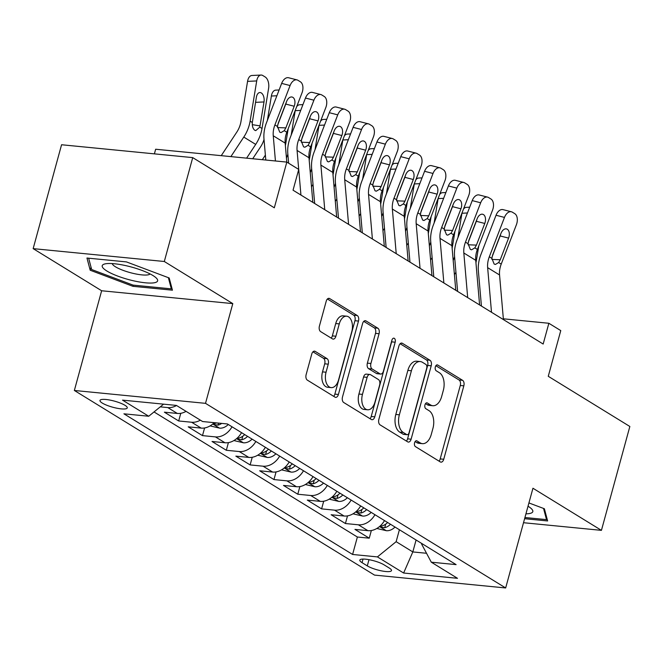 <?xml version="1.0" encoding="UTF-8"?>
<svg xmlns="http://www.w3.org/2000/svg" width="663" height="663" viewBox="0 0 663 663"><rect width="100%" height="100%" fill="white"/><g stroke="black" fill="none" stroke-linecap="round" stroke-linejoin="round"><path stroke-width="0.99" d="M414.582 442.76A3.033 1.798 95.6 0 0 415.444 446.622L440.282 461.904A4.334 2.569 95.6 0 0 440.978 462.144A4.334 2.569 95.6 0 0 443.738 459.26L463.827 385.849A4.334 2.569 95.6 0 0 462.6 380.33L437.754 365.048A3.033 1.798 95.6 0 0 437.273 364.882A3.033 1.798 95.6 0 0 435.342 366.896A3.033 1.798 95.6 0 0 436.196 370.758L439.412 372.739A13.882 8.221 95.6 0 1 443.323 390.391L441.649 396.507A13.882 8.221 95.6 0 1 432.806 405.723A13.882 8.221 95.6 0 1 430.594 404.96L427.378 402.98A3.033 1.798 95.6 0 0 426.897 402.814A3.033 1.798 95.6 0 0 424.966 404.828A3.033 1.798 95.6 0 0 425.82 408.69L429.036 410.67A13.882 8.221 95.6 0 1 432.947 428.323L431.273 434.439A13.882 8.221 95.6 0 1 422.43 443.655A13.882 8.221 95.6 0 1 420.218 442.892L417.002 440.912A3.033 1.798 95.6 0 0 416.521 440.746A3.033 1.798 95.6 0 0 414.582 442.76M102.276 403.071A14.138 3.158 -164.7 0 0 117.202 408.267A14.138 3.158 -164.7 0 0 127.263 407.911A14.138 3.158 -164.7 0 0 124.959 405.292A14.138 3.158 -164.7 0 0 110.033 400.096A14.138 3.158 -164.7 0 0 99.98 400.452A14.138 3.158 -164.7 0 0 102.276 403.071M315.223 351.39A4.334 2.569 95.6 0 0 314.527 351.15A4.334 2.569 95.6 0 0 311.767 354.025L306.132 374.628A4.334 2.569 95.6 0 0 307.359 380.139L334.948 397.112A4.334 2.569 95.6 0 0 335.644 397.352A4.334 2.569 95.6 0 0 338.403 394.468L358.484 321.058A4.334 2.569 95.6 0 0 357.266 315.538L329.668 298.574A4.334 2.569 95.6 0 0 328.981 298.333A4.334 2.569 95.6 0 0 326.221 301.209L319.409 326.088A4.334 2.569 95.6 0 0 320.635 331.608L332.445 338.868A4.334 2.569 95.6 0 0 333.133 339.108A4.334 2.569 95.6 0 0 335.892 336.232L339.274 323.892A11.602 6.87 95.6 0 1 346.658 316.193A11.602 6.87 95.6 0 1 351.78 331.583L338.561 379.916A11.602 6.87 95.6 0 1 331.168 387.615A11.602 6.87 95.6 0 1 326.047 372.225L328.251 364.169A4.334 2.569 95.6 0 0 327.033 358.65L315.223 351.39L313.806 351.249M523.513 522.717L601.432 530.359L629.85 426.483L548.26 376.302L560.765 330.597L548.856 323.271L543.171 344.047L293.046 190.198L298.731 169.421L286.822 162.095L155.656 149.233L154.396 153.857M164.308 261.495L33.15 248.633L101.638 290.759L232.796 303.621L164.308 261.495L192.726 157.62L274.316 207.801L286.822 162.095M232.796 303.621L205.513 403.344L505.662 587.957L374.504 575.094L74.355 390.474L205.513 403.344M601.432 530.359L532.944 488.241L505.662 587.957M378.855 419.356A4.334 2.569 95.6 0 0 380.073 424.867L407.67 441.84A4.334 2.569 95.6 0 0 408.358 442.08A4.334 2.569 95.6 0 0 411.118 439.196L431.207 365.785A4.334 2.569 95.6 0 0 429.98 360.266L402.391 343.301A4.334 2.569 95.6 0 0 401.695 343.061A4.334 2.569 95.6 0 0 398.935 345.937L378.855 419.356M371.305 419.472L343.716 402.507A4.334 2.569 95.6 0 1 342.498 396.988L362.578 323.577A4.334 2.569 95.6 0 1 365.338 320.693A4.334 2.569 95.6 0 1 366.034 320.933L377.835 328.202A4.334 2.569 95.6 0 1 379.062 333.713L370.915 363.49A4.334 2.569 95.6 0 0 372.142 369.001L379.974 373.824A4.334 2.569 95.6 0 0 380.661 374.065A4.334 2.569 95.6 0 0 383.429 371.181L391.908 340.185A3.033 1.798 95.6 0 1 393.839 338.171A3.033 1.798 95.6 0 1 395.181 342.199L374.761 416.836A4.334 2.569 95.6 0 1 372.001 419.712A4.334 2.569 95.6 0 1 371.305 419.472M33.15 248.633L61.568 144.749L192.726 157.62M176.54 405.499A17.677 13.691 121.6 0 1 167.797 407.588L177.319 413.447L164.383 412.179L178.678 420.972L180.775 413.306M200.359 420.151A17.677 13.691 121.6 0 1 191.615 422.24L201.146 428.099L188.209 426.831L202.497 435.624L204.594 427.958M232.025 426.798A17.677 13.691 121.6 0 1 215.434 436.892L224.964 442.751L212.027 441.483L226.323 450.276L228.412 442.611M255.843 441.45A17.677 13.691 121.6 0 1 239.26 451.544L248.782 457.404L235.846 456.136L250.142 464.92L252.238 457.263M279.67 456.103A17.677 13.691 121.6 0 1 263.078 466.197L272.609 472.056L259.672 470.788L273.96 479.573L276.057 471.915M303.488 470.755A17.677 13.691 121.6 0 1 286.905 480.849L296.427 486.708L283.491 485.44L297.786 494.225L299.875 486.567M327.307 485.407A17.677 13.691 121.6 0 1 310.723 495.501L320.254 501.361L307.309 500.093L321.605 508.877L323.701 501.22M351.133 500.059A17.677 13.691 121.6 0 1 334.542 510.154L344.072 516.013L331.135 514.745L345.423 523.53L358.368 524.798A17.677 13.691 -58.4 0 0 374.951 514.712M347.52 515.872L345.423 523.53M389.264 568.042L384.026 564.818A13.699 3.058 -164.7 0 0 369.564 559.787A13.699 3.058 -164.7 0 0 359.818 560.127A13.699 3.058 -164.7 0 0 362.048 562.663L367.285 565.887A13.699 3.058 -164.7 0 0 381.747 570.918A13.699 3.058 -164.7 0 0 391.493 570.578A13.699 3.058 -164.7 0 0 389.264 568.042M163.587 404.157L148.727 416.248L123.915 413.811L352.6 554.467L377.413 556.903L396.142 541.679L399.399 529.745M148.727 416.248L122.522 400.129L176.408 405.416L202.605 421.535L227.426 423.964L456.111 564.627L431.298 562.191L457.495 578.31L403.618 573.023L377.413 556.903M154.023 411.938L357.374 537.022L369.25 538.182L354.954 529.397L367.89 530.665A17.677 13.691 -58.4 0 0 384.482 520.571M334.542 510.154L321.605 508.877M310.723 495.501L297.786 494.225M286.905 480.849L273.96 479.573M263.078 466.197L250.142 464.92M239.26 451.544L226.323 450.276M215.434 436.892L202.497 435.624M191.615 422.24L178.678 420.972M167.797 407.588L160.28 406.85M396.142 541.679L412.817 551.931L426.524 553.274M416.074 540.005L412.817 551.931L403.618 573.023M421.834 543.544L421.66 544.182L431.298 562.191M101.638 290.759L74.355 390.474M548.856 323.271L503.35 318.804M371.346 530.524L369.25 538.182M357.374 537.022L352.6 554.467M344.072 516.013A17.677 13.691 -58.4 0 0 360.664 505.919M320.254 501.361A17.677 13.691 -58.4 0 0 336.837 491.266M296.427 486.708A17.677 13.691 -58.4 0 0 313.019 476.614M272.609 472.056A17.677 13.691 -58.4 0 0 289.192 461.962M248.782 457.404A17.677 13.691 -58.4 0 0 265.374 447.31M224.964 442.751A17.677 13.691 -58.4 0 0 241.556 432.657M201.146 428.099A17.677 13.691 -58.4 0 0 214.199 422.671M177.319 413.447A17.677 13.691 -58.4 0 0 186.071 411.358M524.615 518.698L547.621 520.961L544.381 508.753L528.925 502.944M86.961 258.031L90.201 270.239L132.931 286.317L172.438 290.187L169.198 277.988L126.459 261.91L86.961 258.031M133.263 285.123L132.931 286.317M91.03 267.189L90.201 270.239M415.113 441.583L416.671 442.544A13.882 8.221 95.6 0 0 418.892 443.307L422.43 443.655M432.806 405.723L429.268 405.375A13.882 8.221 95.6 0 1 427.047 404.612L425.489 403.651M439.014 461.116A4.334 2.569 95.6 0 0 440.191 458.912L460.279 385.501A4.334 2.569 95.6 0 0 459.053 379.982L435.864 365.719M406.394 441.061A4.334 2.569 95.6 0 0 407.579 438.848L427.66 365.437A4.334 2.569 95.6 0 0 426.433 359.918L400.12 343.732M406.659 434.547A3.033 1.798 95.6 0 0 407.14 434.713A3.033 1.798 95.6 0 0 409.071 432.699L426.707 368.255A3.033 1.798 95.6 0 0 425.845 364.401L422.455 362.313A13.882 8.221 95.6 0 0 420.243 361.55A13.882 8.221 95.6 0 0 411.408 370.758L399.358 414.806A13.882 8.221 95.6 0 0 403.27 432.458L406.659 434.547L403.112 434.199A3.033 1.798 95.6 0 0 403.593 434.364L407.14 434.713M420.243 361.55L416.695 361.202A13.882 8.221 95.6 0 0 407.861 370.41L411.408 370.758M403.112 434.199L399.723 432.119A13.882 8.221 95.6 0 1 395.811 414.458L407.861 370.41M363.755 321.373L374.297 327.853L377.835 328.202M380.661 374.065L377.123 373.717A4.334 2.569 95.6 0 1 376.427 373.476L368.595 368.653A4.334 2.569 95.6 0 1 367.368 363.142L375.515 333.365A4.334 2.569 95.6 0 0 374.297 327.853M370.037 418.693A4.334 2.569 95.6 0 0 371.214 416.488L391.634 341.851A3.033 1.798 95.6 0 0 391.808 340.533M362.462 394.386A11.602 6.87 95.6 0 0 367.584 409.775A11.602 6.87 95.6 0 0 374.976 402.076L379.634 385.046A4.334 2.569 95.6 0 0 378.407 379.534L370.576 374.711A4.334 2.569 95.6 0 0 369.888 374.479A4.334 2.569 95.6 0 0 367.12 377.355L362.462 394.386L358.923 394.037A11.602 6.87 95.6 0 0 364.045 409.427L367.584 409.775M369.888 374.479L366.341 374.131A4.334 2.569 95.6 0 0 363.581 377.007L367.12 377.355M358.923 394.037L363.581 377.007M331.168 387.615L327.63 387.267A11.602 6.87 95.6 0 1 322.508 371.877L324.713 363.821A4.334 2.569 95.6 0 0 323.486 358.302L312.953 351.821M346.658 316.193L343.111 315.845A11.602 6.87 95.6 0 0 335.727 323.544L339.274 323.892M331.168 338.089A4.334 2.569 95.6 0 0 332.354 335.884L335.727 323.544M333.671 396.333A4.334 2.569 95.6 0 0 334.856 394.12L354.937 320.71A4.334 2.569 95.6 0 0 353.719 315.19L327.398 299.005M376.833 528.469L386.463 530.723A11.71 9.067 -58.4 0 0 394.999 527.044M475.943 262.722A33.15 25.666 -58.4 0 0 476.407 260.344L478.785 245.849M454.42 274.631L455.945 272.319M457.942 237.644L461.945 213.246A8.843 4.948 -92.8 0 1 461.995 212.956M453.185 260.402A22.094 17.114 -58.4 0 0 454.594 256.714M469.023 239.84L468.898 240.561M463.445 209.21A8.843 4.948 -92.8 0 1 466.288 207.345L469.686 207.188M387.615 522.502A11.71 9.067 121.6 0 1 381.871 525.925L380.628 526.538L381.208 527.176L384.731 527.69A11.71 9.067 -58.4 0 0 390.474 524.259M491.507 312.265L487.645 267.653A22.094 17.114 121.6 0 1 489.311 256.788L504.477 217.423L496.04 215.251A8.843 5.437 -75.6 0 1 503.002 209.624L511.438 211.787A8.843 5.437 104.4 0 0 504.477 217.423M481.421 306.066L478.379 270.927A33.15 25.666 121.6 0 1 480.874 254.625L496.04 215.251M503.416 319.591L499.554 274.979A22.094 17.114 121.6 0 1 501.22 264.114L516.394 224.749A8.843 5.437 104.4 0 0 514.77 213.66L512.391 212.193A8.843 5.437 104.4 0 0 511.438 211.787M491.863 259.424L500.242 259.763L498.651 262.531L495.41 264.454L494.15 264.056L491.871 258.363L492.617 255.073L500.963 233.417A7.069 4.351 -75.6 0 1 506.532 228.917A7.069 4.351 -75.6 0 1 507.294 229.241A7.069 4.351 -75.6 0 1 508.587 238.108L500.151 235.945L492.087 256.863M500.151 235.945A7.069 4.351 104.4 0 0 500.673 234.18M500.242 259.763L508.587 238.108M525.941 513.833A28.724 6.423 -164.7 0 0 531.212 508.546A28.724 6.423 -164.7 0 0 528.154 506.308A28.724 6.423 -164.7 0 0 528.021 506.234M543.552 508.446L546.519 519.626L524.939 517.513M546.9 518.242L546.519 519.626M131.813 280.399A28.724 6.423 -164.7 0 0 156.029 277.78A28.724 6.423 -164.7 0 0 128.034 266.161A28.724 6.423 -164.7 0 0 105.168 263.866A28.724 6.423 -164.7 0 0 106.776 270.952A28.724 6.423 -164.7 0 0 131.813 280.399M112.271 263.584A19.666 4.392 -164.7 0 0 132.567 273.239A19.666 4.392 -164.7 0 0 150.053 273.918M168.369 277.673L171.336 288.861L133.064 285.107L91.651 269.526L88.651 258.197M171.717 287.469L171.336 288.861M353.006 513.817L362.636 516.071A11.71 9.067 -58.4 0 0 371.181 512.391M452.116 248.07A33.15 25.666 -58.4 0 0 452.589 245.691L454.967 231.196M430.602 259.979L432.127 257.667M434.124 222.992L438.127 198.593A8.843 4.948 -92.8 0 1 438.177 198.303M429.367 245.749A22.094 17.114 -58.4 0 0 430.776 242.061M445.196 225.188L445.08 225.909M439.619 194.557A8.843 4.948 -92.8 0 1 442.47 192.693L445.868 192.535M363.796 507.85A11.71 9.067 121.6 0 1 358.053 511.281L356.81 511.886L357.382 512.524L360.912 513.038A11.71 9.067 -58.4 0 0 366.656 509.607M329.188 499.164L338.818 501.419A11.71 9.067 -58.4 0 0 347.362 497.739M428.298 233.417A33.15 25.666 -58.4 0 0 428.77 231.039L431.141 216.544M406.775 245.327L408.3 243.014M410.298 208.339L414.3 183.941A8.843 4.948 -92.8 0 1 414.358 183.651M405.549 231.097A22.094 17.114 -58.4 0 0 406.949 227.409M421.378 210.536L421.262 211.257M415.8 179.905A8.843 4.948 -92.8 0 1 418.643 178.04L422.041 177.883M339.97 493.197A11.71 9.067 121.6 0 1 334.235 496.628L332.983 497.233L333.564 497.872L337.086 498.385A11.71 9.067 -58.4 0 0 342.829 494.954M305.361 484.512L315 486.766A11.71 9.067 -58.4 0 0 323.536 483.087M404.48 218.765A33.15 25.666 -58.4 0 0 404.944 216.387L407.322 201.892M382.957 230.674L384.482 228.362M386.479 193.687L390.482 169.289A8.843 4.948 -92.8 0 1 390.532 168.999M381.722 216.445A22.094 17.114 -58.4 0 0 383.131 212.757M397.56 195.883L397.435 196.604M391.974 165.253A8.843 4.948 -92.8 0 1 394.825 163.388L398.223 163.231M316.152 478.545A11.71 9.067 121.6 0 1 310.408 481.976L309.165 482.581L309.745 483.219L313.267 483.733A11.71 9.067 -58.4 0 0 319.011 480.302M281.543 469.86L291.173 472.114A11.71 9.067 -58.4 0 0 299.717 468.434M380.653 204.113A33.15 25.666 -58.4 0 0 381.126 201.734L383.504 187.239M359.131 216.022L360.664 213.71M362.661 179.043L366.664 154.636A8.843 4.948 -92.8 0 1 366.714 154.346M357.904 201.792A22.094 17.114 -58.4 0 0 359.305 198.104M373.733 181.231L373.617 181.952M368.156 150.6A8.843 4.948 -92.8 0 1 370.998 148.736L374.396 148.578M292.333 463.893A11.71 9.067 121.6 0 1 286.59 467.324L285.339 467.929L285.919 468.567L289.449 469.081A11.71 9.067 -58.4 0 0 295.192 465.65M467.688 297.621L463.827 253.001A22.094 17.114 121.6 0 1 465.484 242.136L480.658 202.77L472.222 200.599A8.843 5.437 -75.6 0 1 479.183 194.972L487.62 197.135A8.843 5.437 104.4 0 0 480.658 202.77M457.603 291.413L454.553 256.274A33.15 25.666 121.6 0 1 457.047 239.973L472.222 200.599M479.598 304.939L475.736 260.327A22.094 17.114 121.6 0 1 477.393 249.462L492.568 210.096A8.843 5.437 104.4 0 0 490.951 199.008L488.565 197.541A8.843 5.437 104.4 0 0 487.62 197.135M468.045 244.771L476.424 245.111L474.832 247.879L471.592 249.802L470.332 249.404L468.053 243.711L468.799 240.42L477.145 218.765A7.069 4.351 -75.6 0 1 482.714 214.265A7.069 4.351 -75.6 0 1 483.468 214.588A7.069 4.351 -75.6 0 1 484.769 223.456L476.332 221.293L468.269 242.21M476.332 221.293A7.069 4.351 104.4 0 0 476.846 219.528M476.424 245.111L484.769 223.456M443.862 282.968L440 238.349A22.094 17.114 121.6 0 1 441.666 227.484L456.84 188.118L448.403 185.947A8.843 5.437 -75.6 0 1 455.365 180.319L463.802 182.482A8.843 5.437 104.4 0 0 456.84 188.118M433.776 276.761L430.735 241.622A33.15 25.666 121.6 0 1 433.229 225.321L448.403 185.947M455.779 290.295L451.909 245.675A22.094 17.114 121.6 0 1 453.575 234.81L468.749 195.444A8.843 5.437 104.4 0 0 467.125 184.355L464.746 182.889A8.843 5.437 104.4 0 0 463.802 182.482M444.218 230.119L452.597 230.459L451.006 233.227L447.765 235.15L446.514 234.752L444.227 229.058L444.972 225.768L453.318 204.121A7.069 4.351 -75.6 0 1 458.887 199.613A7.069 4.351 -75.6 0 1 459.65 199.936A7.069 4.351 -75.6 0 1 460.942 208.804L452.506 206.641L444.442 227.558M452.506 206.641A7.069 4.351 104.4 0 0 453.028 204.875M452.597 230.459L460.942 208.804M420.044 268.316L416.182 223.696A22.094 17.114 121.6 0 1 417.839 212.831L433.014 173.466L424.577 171.294A8.843 5.437 -75.6 0 1 431.538 165.667L439.975 167.83A8.843 5.437 104.4 0 0 433.014 173.466M409.958 262.109L406.916 226.97A33.15 25.666 121.6 0 1 409.402 210.668L424.577 171.294M431.953 275.642L428.091 231.022A22.094 17.114 121.6 0 1 429.757 220.157L444.923 180.792A8.843 5.437 104.4 0 0 443.307 169.703L440.928 168.236A8.843 5.437 104.4 0 0 439.975 167.83M420.4 215.467L428.779 215.806L427.187 218.575L423.947 220.497L422.687 220.099L420.408 214.406L421.154 211.116L429.5 189.469A7.069 4.351 -75.6 0 1 435.069 184.96A7.069 4.351 -75.6 0 1 435.823 185.284A7.069 4.351 -75.6 0 1 437.124 194.151L428.688 191.988L420.624 212.906M428.688 191.988A7.069 4.351 104.4 0 0 429.21 190.223M428.779 215.806L437.124 194.151M396.225 253.664L392.355 209.044A22.094 17.114 121.6 0 1 394.021 198.179L409.195 158.813L400.759 156.65A8.843 5.437 -75.6 0 1 407.72 151.015L416.157 153.178A8.843 5.437 104.4 0 0 409.195 158.813M386.131 247.456L383.09 212.317A33.15 25.666 121.6 0 1 385.584 196.016L400.759 156.65M408.135 260.99L404.273 216.37A22.094 17.114 121.6 0 1 405.93 205.505L421.104 166.14A8.843 5.437 104.4 0 0 419.488 155.051L417.102 153.584A8.843 5.437 104.4 0 0 416.157 153.178M396.573 200.814L404.952 201.154L403.369 203.922L400.129 205.845L398.869 205.447L396.59 199.754L397.336 196.463L405.681 174.817A7.069 4.351 -75.6 0 1 411.251 170.308A7.069 4.351 -75.6 0 1 412.005 170.631A7.069 4.351 -75.6 0 1 413.298 179.499L404.869 177.336L396.805 198.254M404.869 177.336A7.069 4.351 104.4 0 0 405.383 175.571M404.952 201.154L413.298 179.499M257.725 455.208L267.355 457.462A11.71 9.067 -58.4 0 0 275.891 453.782M356.835 189.461A33.15 25.666 -58.4 0 0 357.299 187.082L359.678 172.587M335.312 201.37L336.837 199.057M338.834 164.391L342.837 139.984A8.843 4.948 -92.8 0 1 342.895 139.694M334.077 187.14A22.094 17.114 -58.4 0 0 335.486 183.452M349.915 166.579L349.799 167.3M344.337 135.948A8.843 4.948 -92.8 0 1 347.18 134.083L350.578 133.926M268.507 449.241A11.71 9.067 121.6 0 1 262.763 452.672L261.52 453.277L262.1 453.915L265.623 454.428A11.71 9.067 -58.4 0 0 271.366 450.997M372.399 239.011L368.537 194.392A22.094 17.114 121.6 0 1 370.203 183.527L385.369 144.161L376.94 141.998A8.843 5.437 -75.6 0 1 383.902 136.363L392.33 138.526A8.843 5.437 104.4 0 0 385.369 144.161M362.313 232.804L359.271 197.665A33.15 25.666 121.6 0 1 361.766 181.364L376.94 141.998M384.308 246.338L380.446 201.718A22.094 17.114 121.6 0 1 382.112 190.853L397.286 151.487A8.843 5.437 104.4 0 0 395.662 140.399L393.283 138.932A8.843 5.437 104.4 0 0 392.33 138.526M372.755 186.162L381.134 186.502L379.543 189.27L376.302 191.193L375.043 190.795L372.763 185.101L373.509 181.811L381.855 160.164A7.069 4.351 -75.6 0 1 387.424 155.656A7.069 4.351 -75.6 0 1 388.186 155.979A7.069 4.351 -75.6 0 1 389.479 164.847L381.043 162.684L372.979 183.601M381.043 162.684A7.069 4.351 104.4 0 0 381.565 160.918M381.134 186.502L389.479 164.847M233.898 440.555L243.528 442.809A11.71 9.067 -58.4 0 0 252.073 439.13M333.008 174.808A33.15 25.666 -58.4 0 0 333.481 172.43L335.859 157.935M311.494 186.717L313.019 184.405M315.016 149.739L319.019 125.332A8.843 4.948 -92.8 0 1 319.069 125.042M310.259 172.488A22.094 17.114 -58.4 0 0 311.668 168.8M326.088 151.926L325.972 152.647M320.511 121.296A8.843 4.948 -92.8 0 1 323.362 119.439L326.76 119.274M244.688 434.588A11.71 9.067 121.6 0 1 238.945 438.019L237.702 438.624L238.282 439.262L241.804 439.776A11.71 9.067 -58.4 0 0 247.548 436.345M348.581 224.359L344.719 179.739A22.094 17.114 121.6 0 1 346.376 168.874L361.55 129.509L353.114 127.346A8.843 5.437 -75.6 0 1 360.075 121.71L368.512 123.873A8.843 5.437 104.4 0 0 361.55 129.509M338.495 218.152L335.445 183.013A33.15 25.666 121.6 0 1 337.939 166.711L353.114 127.346M360.49 231.685L356.628 187.065A22.094 17.114 121.6 0 1 358.285 176.201L373.46 136.835A8.843 5.437 104.4 0 0 371.844 125.746L369.457 124.279A8.843 5.437 104.4 0 0 368.512 123.873M348.937 171.51L357.316 171.85L355.724 174.618L352.484 176.54L351.224 176.143L348.945 170.449L349.691 167.159L358.037 145.512A7.069 4.351 -75.6 0 1 363.606 141.004A7.069 4.351 -75.6 0 1 364.36 141.327A7.069 4.351 -75.6 0 1 365.661 150.194L357.224 148.031L349.161 168.949M357.224 148.031A7.069 4.351 104.4 0 0 357.747 146.266M357.316 171.85L365.661 150.194M210.08 425.903L219.71 428.157A11.71 9.067 -58.4 0 0 228.254 424.477M309.19 160.156A33.15 25.666 -58.4 0 0 309.662 157.777L312.041 143.283M291.198 135.086L295.201 110.68A8.843 4.948 -92.8 0 1 295.25 110.389M286.441 157.835A22.094 17.114 -58.4 0 0 287.841 154.148M302.27 137.274L302.154 138.003M296.692 106.644A8.843 4.948 -92.8 0 1 299.535 104.787L302.933 104.621M216.544 422.903A11.71 9.067 121.6 0 1 215.127 423.367L213.876 423.972L214.456 424.61L217.986 425.124A11.71 9.067 -58.4 0 0 221.707 423.408M324.754 209.707L320.892 165.087A22.094 17.114 121.6 0 1 322.558 154.222L337.732 114.856L329.296 112.693A8.843 5.437 -75.6 0 1 336.257 107.058L344.694 109.221A8.843 5.437 104.4 0 0 337.732 114.856M314.668 203.5L311.627 168.361A33.15 25.666 121.6 0 1 314.121 152.059L329.296 112.693M336.671 217.033L332.801 172.413A22.094 17.114 121.6 0 1 334.467 161.548L349.641 122.183A8.843 5.437 104.4 0 0 348.017 111.094L345.638 109.627A8.843 5.437 104.4 0 0 344.694 109.221M325.11 156.866L333.489 157.197L331.898 159.974L328.657 161.888L327.406 161.49L325.119 155.797L325.864 152.507L334.218 130.86A7.069 4.351 -75.6 0 1 339.788 126.351A7.069 4.351 -75.6 0 1 340.542 126.674A7.069 4.351 -75.6 0 1 341.835 135.542L333.398 133.379L325.342 154.297M333.398 133.379A7.069 4.351 104.4 0 0 333.92 131.614M333.489 157.197L341.835 135.542M285.372 145.504A33.15 25.666 -58.4 0 0 285.836 143.125L288.214 128.63M262.341 159.7L265.374 155.101M267.371 120.434L271.374 96.027A8.843 4.948 -92.8 0 1 275.717 90.135L279.115 89.969M252.711 158.755L260.567 146.855A22.094 17.114 -58.4 0 0 264.023 139.495M278.452 122.63L278.327 123.351M300.936 195.055L298.723 169.455M298.715 169.413L297.074 150.435A22.094 17.114 121.6 0 1 298.731 139.57L313.906 100.204L305.469 98.041A8.843 5.437 -75.6 0 1 312.43 92.406L320.867 94.569A8.843 5.437 104.4 0 0 313.906 100.204M288.629 163.214L287.808 153.708A33.15 25.666 121.6 0 1 290.303 137.407L305.469 98.041M312.845 202.381L308.983 157.761A22.094 17.114 121.6 0 1 310.649 146.896L325.823 107.53A8.843 5.437 104.4 0 0 324.199 96.442L321.82 94.975A8.843 5.437 104.4 0 0 320.867 94.569M301.292 142.213L309.671 142.545L308.08 145.321L304.839 147.236L303.579 146.838L301.3 141.144L302.046 137.854L310.392 116.207A7.069 4.351 -75.6 0 1 315.961 111.699A7.069 4.351 -75.6 0 1 316.723 112.022A7.069 4.351 -75.6 0 1 318.016 120.89L309.58 118.727L301.516 139.644M309.58 118.727A7.069 4.351 104.4 0 0 310.102 116.961M309.671 142.545L318.016 120.89M246.611 158.15L255.694 144.401A33.15 25.666 -58.4 0 0 262.018 128.473L268.614 88.262A8.843 4.948 87.2 0 0 265.217 76.999L262.83 75.541A8.843 4.948 87.2 0 0 261.04 75.043A8.843 4.948 87.2 0 0 256.705 80.936L247.556 81.375A8.843 4.948 -92.8 0 1 251.89 75.483L261.04 75.043M230.881 156.609L243.785 137.075A33.15 25.666 -58.4 0 0 250.108 121.147L256.705 80.936M221.251 155.664L236.741 132.202A22.094 17.114 -58.4 0 0 240.959 121.586L247.556 81.375M259.805 127.114L255.744 130.628L254.758 130.255C252.926 128.788 252.114 126.202 252.313 122.506L256.382 97.254A7.069 3.953 -92.8 0 1 259.855 92.538A7.069 3.953 -92.8 0 1 261.288 92.936A7.069 3.953 -92.8 0 1 264.007 101.945L259.805 127.114L262.018 128.473M275.435 160.985L273.255 135.782A22.094 17.114 121.6 0 1 274.913 124.917L290.087 85.552L281.651 83.389A8.843 5.437 -75.6 0 1 288.612 77.753L297.049 79.916A8.843 5.437 104.4 0 0 290.087 85.552M265.805 160.04L263.982 139.056A33.15 25.666 121.6 0 1 266.476 122.754L281.651 83.389M286.806 162.095L285.165 143.109A22.094 17.114 121.6 0 1 286.822 132.244L301.996 92.878A8.843 5.437 104.4 0 0 300.38 81.789L297.994 80.322A8.843 5.437 104.4 0 0 297.049 79.916M277.474 127.561L285.852 127.893L284.261 130.669L281.021 132.583L279.761 132.186L277.482 126.492L278.228 123.202L286.573 101.555A7.069 4.351 -75.6 0 1 292.143 97.047A7.069 4.351 -75.6 0 1 292.897 97.37A7.069 4.351 -75.6 0 1 294.198 106.246L285.761 104.074L277.698 124.992M285.761 104.074A7.069 4.351 104.4 0 0 286.275 102.317M285.852 127.893L294.198 106.246M358.368 524.798L367.89 530.665M368.984 559.68L367.285 565.887M363.026 559.075L362.048 562.663M416.671 442.544L420.218 442.892M426.392 402.88L427.378 402.98M427.047 404.612L430.594 404.96M436.768 364.957L437.754 365.048M459.053 379.982L462.6 380.33M460.279 385.501L463.827 385.849M440.191 458.912L443.738 459.26M416.008 440.812L417.002 440.912M400.974 343.161L402.391 343.301M426.433 359.918L429.98 360.266M427.66 365.437L431.207 365.785M407.579 438.848L411.118 439.196M395.811 414.458L399.358 414.806M399.723 432.119L403.27 432.458M364.617 320.793L366.034 320.933M375.515 333.365L379.062 333.713M367.368 363.142L370.915 363.49M368.595 368.653L372.142 369.001M376.427 373.476L379.974 373.824M391.634 341.851L395.181 342.199M371.214 416.488L374.761 416.836M323.486 358.302L327.033 358.65M324.713 363.821L328.251 364.169M322.508 371.877L326.047 372.225M332.354 335.884L335.892 336.232M328.251 298.433L329.668 298.574M353.719 315.19L357.266 315.538M354.937 320.71L358.484 321.058M334.856 394.12L338.403 394.468M467.448 212.98L461.945 213.246M379.526 526.555L386.222 530.673M475.702 259.904L476.407 260.344M385.7 524.135L384.731 527.69M491.871 258.363L489.311 256.788M501.22 264.114L498.651 262.531M499.554 274.979L487.645 267.653M443.63 198.328L438.127 198.593M355.708 511.902L362.404 516.021M451.884 245.252L452.589 245.691M361.882 509.482L360.912 513.038M419.812 183.676L414.3 183.941M331.881 497.25L338.578 501.369M428.058 230.6L428.77 231.039M338.064 494.83L337.086 498.385M395.985 169.024L390.482 169.289M308.063 482.598L314.759 486.717M404.239 215.947L404.944 216.387M314.237 480.178L313.267 483.733M372.167 154.371L366.664 154.636M284.236 467.945L290.933 472.064M380.413 201.295L381.126 201.734M290.419 465.525L289.449 469.081M468.053 243.711L465.484 242.136M477.393 249.462L474.832 247.879M475.736 260.327L463.827 253.001M444.227 229.058L441.666 227.484M453.575 234.81L451.006 233.227M451.909 245.675L440 238.349M420.408 214.406L417.839 212.831M429.757 220.157L427.187 218.575M428.091 231.022L416.182 223.696M396.59 199.754L394.021 198.179M405.93 205.505L403.369 203.922M404.273 216.37L392.355 209.044M348.34 139.719L342.837 139.984M260.418 453.293L267.114 457.412M356.595 186.643L357.299 187.082M266.601 450.873L265.623 454.428M372.763 185.101L370.203 183.527M382.112 190.853L379.543 189.27M380.446 201.718L368.537 194.392M324.522 125.067L319.019 125.332M236.6 438.641L243.296 442.76M332.776 171.99L333.481 172.43M242.774 436.221L241.804 439.776M348.945 170.449L346.376 168.874M358.285 176.201L355.724 174.618M356.628 187.065L344.719 179.739M300.704 110.414L295.201 110.68M212.773 423.988L219.47 428.107M308.95 157.338L309.662 157.777M218.533 423.093L217.986 425.124M325.119 155.797L322.558 154.222M334.467 161.548L331.898 159.974M332.801 172.413L320.892 165.087M276.877 95.762L271.374 96.027M285.131 142.686L285.836 143.125M301.3 141.144L298.731 139.57M310.649 146.896L308.08 145.321M308.983 157.761L297.074 150.435M250.108 121.147L252.313 122.506M243.785 137.075L255.694 144.401M264.007 101.945L255.553 102.351M252.338 124.669L260.078 125.895M277.482 126.492L274.913 124.917M286.822 132.244L284.261 130.669M285.165 143.109L273.255 135.782"/></g></svg>
